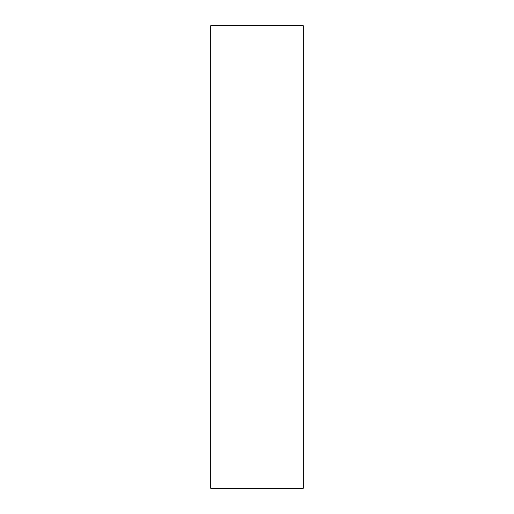 <?xml version="1.0" encoding="UTF-8"?>
<svg xmlns="http://www.w3.org/2000/svg" width="514" height="514" viewBox="0 0 514 514"><rect width="100%" height="100%" fill="white"/><g stroke="black" fill="none" stroke-linecap="round" stroke-linejoin="round"><path stroke-width="0.77" d="M210.74 25.7L210.74 488.3L303.26 488.3L303.26 25.7L210.74 25.7"/></g></svg>
